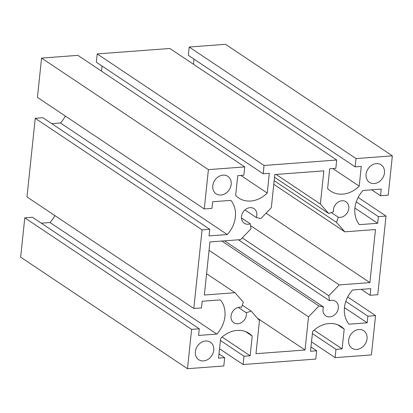 <?xml version="1.0" encoding="UTF-8"?>
<svg xmlns="http://www.w3.org/2000/svg" width="413" height="413" viewBox="0 0 413 413"><rect width="100%" height="100%" fill="white"/><g stroke="black" fill="none" stroke-linecap="round" stroke-linejoin="round"><path stroke-width="0.62" d="M305.026 350.012L255.977 353.688L259.462 320.514L251.156 311.072L246.329 312.786A8.771 7.191 -56.2 0 1 242.519 321.846A8.771 7.191 -56.2 0 1 233.825 322.775A8.771 7.191 -56.2 0 1 232.044 312.656A8.771 7.191 -56.2 0 1 241.528 307.324L243.314 302.161L235.007 292.719L204.352 295.016L209.928 241.935L240.588 239.638L251.027 228.797L250.304 223.82A8.771 7.191 -56.2 0 1 244.284 223.247A8.771 7.191 -56.2 0 1 243.18 211.957A8.771 7.191 -56.2 0 1 254.036 208.668A8.771 7.191 -56.2 0 1 256.339 217.548L260.882 218.554L271.32 207.713L274.805 174.539L323.859 170.863L320.369 204.037L328.676 213.475L333.503 211.766A8.771 7.191 -56.2 0 1 337.318 202.706A8.771 7.191 -56.2 0 1 346.006 201.776A8.771 7.191 -56.2 0 1 347.792 211.895A8.771 7.191 -56.2 0 1 338.309 217.228L336.518 222.39L344.824 231.827L375.479 229.53L369.903 282.616L339.243 284.913L328.81 295.754L329.533 300.731A8.771 7.191 -56.2 0 1 335.547 301.304A8.771 7.191 -56.2 0 1 336.652 312.589A8.771 7.191 -56.2 0 1 325.8 315.883A8.771 7.191 -56.2 0 1 323.493 307.004L318.95 305.997L308.516 316.838L305.026 350.012L257.397 318.17M308.516 316.838L209.05 250.33M318.95 305.997L221.812 241.047M323.493 307.004L224.543 240.841M329.533 300.731L238.404 239.803M328.81 295.754L242.271 237.893M339.243 284.913L250.562 225.617M369.903 282.616L266.055 213.18M344.824 231.827L273.778 184.322M336.518 222.39L274.16 180.693M338.309 217.228L331.309 212.545M328.676 213.475L274.516 177.265M320.369 204.037L276.101 174.441M256.339 217.548L244.945 209.933M250.304 223.82L241.46 217.904M235.007 292.719L206.588 273.721M246.329 312.786L238.28 307.401M251.156 311.072L242.281 305.14M203.511 360.91A10.521 8.632 -56.2 0 1 198.705 359.708A10.521 8.632 -56.2 0 1 197.378 346.161A10.521 8.632 -56.2 0 1 210.403 342.212A10.521 8.632 -56.2 0 1 213.087 353.1A10.521 8.632 -56.2 0 1 203.511 360.91M356.796 349.429A10.521 8.632 -56.2 0 1 351.995 348.221A10.521 8.632 -56.2 0 1 350.668 334.675A10.521 8.632 -56.2 0 1 363.693 330.725A10.521 8.632 -56.2 0 1 366.372 341.613A10.521 8.632 -56.2 0 1 356.796 349.429M374.23 183.542A10.521 8.632 -56.2 0 1 369.428 182.339A10.521 8.632 -56.2 0 1 368.102 168.793A10.521 8.632 -56.2 0 1 381.127 164.844A10.521 8.632 -56.2 0 1 383.806 175.731A10.521 8.632 -56.2 0 1 374.23 183.542M220.945 195.029A10.521 8.632 -56.2 0 1 216.138 193.826A10.521 8.632 -56.2 0 1 214.817 180.28A10.521 8.632 -56.2 0 1 227.837 176.33A10.521 8.632 -56.2 0 1 230.521 187.218A10.521 8.632 -56.2 0 1 220.945 195.029M359.207 186.16A26.308 21.574 -56.2 0 1 330.694 191.121A26.308 21.574 -56.2 0 1 327.628 188.524L329.703 168.778L335.836 168.318L336.709 160.022L264.046 165.468L263.174 173.759L269.307 173.305L267.232 193.052A26.308 21.574 -56.2 0 1 238.724 198.013A26.308 21.574 -56.2 0 1 235.653 195.416L237.728 175.67L243.861 175.21L244.733 166.914L208.405 169.635L204.27 208.952L211.936 208.374L212.633 201.74L230.882 200.372A26.308 21.574 -56.2 0 1 227.289 234.548L209.045 235.911L209.742 229.277L202.076 229.85L193.811 308.48L201.477 307.907L202.174 301.268L220.423 299.905A26.308 21.574 -56.2 0 1 216.83 334.076L198.581 335.444L199.278 328.805L191.617 329.383L187.481 368.695L223.81 365.975L224.682 357.679L218.554 358.138L220.63 338.392A26.308 21.574 -56.2 0 1 249.137 333.425A26.308 21.574 -56.2 0 1 252.204 336.027L250.128 355.774L244 356.233L243.128 364.524L315.785 359.083L316.657 350.787L310.524 351.246L312.6 331.5A26.308 21.574 -56.2 0 1 341.112 326.538A26.308 21.574 -56.2 0 1 344.179 329.135L342.103 348.882L335.97 349.341L335.098 357.637L371.426 354.912L375.562 315.599L367.895 316.172L367.198 322.811L348.949 324.174A26.308 21.574 -56.2 0 1 352.542 290.003L370.791 288.635L370.094 295.274L377.756 294.696L386.021 216.071L378.354 216.644L377.658 223.278L359.413 224.646A26.308 21.574 -56.2 0 1 363.001 190.476L381.251 189.108L380.554 195.741L388.22 195.168L392.35 155.856L356.021 158.577L355.149 166.873L361.282 166.413L359.207 186.16L332.857 168.54M355.149 166.873L188.318 55.321L189.19 47.025L225.519 44.305L392.35 155.856M194.002 59.121L193.46 64.247M336.709 160.022L169.872 48.476L97.215 53.917L96.343 62.213L263.174 173.759M264.046 165.468L97.215 53.917M102.026 66.013L101.49 71.134M267.232 193.052L240.882 175.432M244.733 166.914L77.902 55.363L41.574 58.088L37.438 97.401L204.27 208.952M208.405 169.635L41.574 58.088M227.289 234.548L60.458 122.997L51.759 123.647M65.311 116.038A26.308 21.574 -56.2 0 1 60.458 122.997M209.742 229.277L42.906 117.726L35.244 118.304L26.979 196.929L193.811 308.48M202.076 229.85L35.244 118.304M216.83 334.076L49.999 222.524L41.3 223.175M54.852 215.565A26.308 21.574 -56.2 0 1 49.999 222.524M199.278 328.805L32.446 217.259L24.78 217.832L20.65 257.144L187.481 368.695M191.617 329.383L24.78 217.832M224.682 357.679L218.998 353.879M252.204 336.027L245.565 331.587M250.128 355.774L222.096 337.029M244 356.233L220.408 340.462M243.128 364.524L219.54 348.753M316.657 350.787L310.974 346.987M344.179 329.135L337.54 324.695M342.103 348.882L314.066 330.137M335.97 349.341L312.383 333.57M335.098 357.637L311.51 341.866M375.562 315.599L347.689 296.962M367.895 316.172L345.81 301.407M367.198 322.811L344.463 307.608M370.094 295.274L361.241 289.353M386.021 216.071L358.148 197.435M378.354 216.644L356.274 201.88M377.658 223.278L354.922 208.08M380.554 195.741L371.7 189.825M356.021 158.577L189.19 47.025"/></g></svg>
